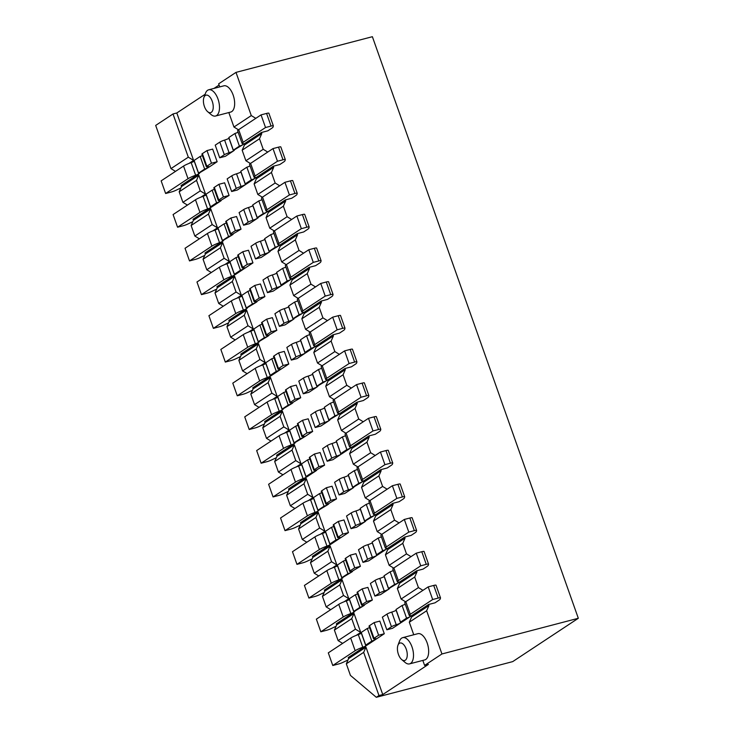 <?xml version="1.0" encoding="UTF-8"?>
<svg xmlns="http://www.w3.org/2000/svg" width="734" height="734" viewBox="0 0 734 734"><rect width="100%" height="100%" fill="white"/><g stroke="black" fill="none" stroke-linecap="round" stroke-linejoin="round"><path stroke-width="1.1" d="M397.369 588.503L399.663 583.291L416.995 571.85L414.701 577.052L397.369 588.503L401.094 599.036L418.435 587.585L422.949 590.347M401.094 599.036L405.618 601.797M426.637 610.771L409.306 622.212L411.6 617.01L428.94 605.559L426.637 610.771L441.941 653.966L424.601 665.408L428.39 664.417L382.753 694.566L365.963 647.149L363.66 652.361L346.329 663.802L348.622 658.6L365.963 647.149M409.306 622.212L413.747 634.763M397.956 645.269L399.553 641.039A13.551 6.762 75.3 0 1 402.691 637.663L417.848 633.69A13.551 6.762 75.3 0 1 427.509 644.002A13.551 6.762 75.3 0 1 425.757 659.453A13.551 6.762 75.3 0 1 424.711 659.921L409.554 663.885A13.551 6.762 75.3 0 1 405.159 662.481L401.691 659.572A9.037 4.505 -104.7 0 0 405.315 660.196A9.037 4.505 -104.7 0 0 405.498 647.379A9.037 4.505 -104.7 0 0 397.956 645.269A9.037 4.505 -104.7 0 0 401.691 659.572M422.83 660.416L424.601 665.408M441.941 653.966L578.319 618.276L512.699 661.618L376.313 697.3L378.964 695.557L382.753 694.566M578.319 618.276L372.377 36.7L235.99 72.382L251.285 115.587L233.953 127.028L238.477 129.79M375.78 515.864L393.121 504.414L390.827 509.625L373.487 521.067L375.78 515.864M373.487 521.067L377.221 531.609L394.553 520.158L390.827 509.625M394.553 520.158L399.076 522.92M381.744 534.37L377.221 531.609M387.726 549.582L405.058 538.132L402.764 543.334L385.423 554.785L387.726 549.582M385.423 554.785L389.158 565.318L406.489 553.876L402.764 543.334M406.489 553.876L411.012 556.629M393.681 568.079L389.158 565.318M418.435 587.585L414.701 577.052M318.767 575.961L314.244 573.199L331.575 561.749L336.86 564.969L330.144 546.004L327.85 551.216L310.51 562.657L312.803 557.455L330.144 546.004M331.575 561.749L327.85 551.216M330.704 609.67L326.18 606.908L343.521 595.467L348.797 598.687L342.081 579.722L339.787 584.925L322.446 596.375L324.749 591.173L342.081 579.722M343.521 595.467L339.787 584.925M356.155 635.424L360.733 632.405L354.017 613.441L351.724 618.643L334.392 630.093L336.686 624.882L354.017 613.441M360.733 632.405L355.458 629.176L351.724 618.643M378.964 695.557L363.66 652.361M402.691 637.663A13.551 6.762 75.3 0 1 412.352 647.966A13.551 6.762 75.3 0 1 410.6 663.417A13.551 6.762 75.3 0 1 409.554 663.885M342.64 643.388L338.117 640.626L355.458 629.176M348.797 598.687L344.218 601.706M336.86 564.969L332.282 567.997M346.329 663.802L350.43 675.399L376.313 697.3M310.51 562.657L314.244 573.199M322.446 596.375L326.18 606.908M334.392 630.093L338.117 640.626M219.741 86.906L218.649 83.832L235.99 72.382M173.013 113.972L155.681 125.422L170.976 168.618L188.308 157.177L173.013 113.972L176.802 112.981L205.125 94.282M214.034 88.392L219.09 85.061M203.942 97.411L205.538 93.172A13.551 6.762 75.3 0 1 208.685 89.796L223.833 85.832A13.551 6.762 75.3 0 1 233.504 96.136A13.551 6.762 75.3 0 1 231.742 111.586A13.551 6.762 75.3 0 1 230.696 112.063L215.548 116.027A13.551 6.762 75.3 0 1 211.153 114.614L207.685 111.706A9.037 4.505 -104.7 0 0 211.309 112.33A9.037 4.505 -104.7 0 0 211.484 99.512A9.037 4.505 -104.7 0 0 203.942 97.411A9.037 4.505 -104.7 0 0 207.685 111.706M228.825 112.55L233.953 127.028M251.285 115.587L255.808 118.339M244.459 145.002L261.79 133.551L259.497 138.763L242.156 150.213L244.459 145.002M242.156 150.213L245.89 160.746L263.222 149.296L259.497 138.763M263.222 149.296L267.745 152.057M250.413 163.508L245.89 160.746M256.395 178.72L273.727 167.269L271.433 172.472L254.102 183.922L256.395 178.72M254.102 183.922L257.827 194.464L275.167 183.014L271.433 172.472M275.167 183.014L279.682 185.766M262.35 197.217L257.827 194.464M268.332 212.438L285.673 200.988L283.37 206.19L266.038 217.64L268.332 212.438M266.038 217.64L269.763 228.173L287.104 216.723L283.37 206.19M287.104 216.723L291.627 219.484M274.287 230.935L269.763 228.173M280.269 246.147L297.609 234.697L295.316 239.908L277.975 251.349L280.269 246.147M277.975 251.349L281.709 261.891L299.041 250.441L295.316 239.908M299.041 250.441L303.564 253.202M286.232 264.653L281.709 261.891M292.215 279.865L309.546 268.415L307.252 273.617L289.912 285.067L292.215 279.865M289.912 285.067L293.646 295.6L310.977 284.159L307.252 273.617M310.977 284.159L315.501 286.911M298.169 298.362L293.646 295.6M304.151 313.574L321.483 302.133L319.189 307.335L301.858 318.785L304.151 313.574M301.858 318.785L305.583 329.318L322.923 317.868L319.189 307.335M322.923 317.868L327.437 320.63M310.106 332.08L305.583 329.318M316.088 347.292L333.429 335.842L331.126 341.053L313.794 352.494L316.088 347.292M313.794 352.494L317.519 363.036L334.86 351.586L331.126 341.053M334.86 351.586L339.383 354.348M322.043 365.798L317.519 363.036M328.025 381.01L345.365 369.56L343.072 374.762L325.731 386.212L328.025 381.01M325.731 386.212L329.465 396.745L346.797 385.295L343.072 374.762M346.797 385.295L351.32 388.057M333.988 399.507L329.465 396.745M339.97 414.719L357.302 403.269L355.008 408.48L337.668 419.931L339.97 414.719M337.668 419.931L341.402 430.463L358.733 419.013L355.008 408.48M358.733 419.013L363.257 421.775M345.925 433.225L341.402 430.463M351.907 448.437L369.239 436.987L366.945 442.189L349.613 453.64L351.907 448.437M349.613 453.64L353.338 464.182L370.679 452.731L366.945 442.189M370.679 452.731L375.193 455.484M357.862 466.934L353.338 464.182M363.844 482.146L381.185 470.705L378.882 475.907L361.55 487.358L363.844 482.146M361.55 487.358L365.275 497.891L382.616 486.44L378.882 475.907M382.616 486.44L387.139 489.202M369.798 500.652L365.275 497.891M208.685 89.796A13.551 6.762 75.3 0 1 218.347 100.099A13.551 6.762 75.3 0 1 216.594 115.55A13.551 6.762 75.3 0 1 215.548 116.027M189.014 163.416L193.593 160.397L176.802 112.981M193.593 160.397L188.308 157.177M187.436 205.098L182.913 202.336L200.254 190.886L205.529 194.106L198.813 175.142L196.519 180.353L179.179 191.803L181.482 186.592L198.813 175.142M200.254 190.886L196.519 180.353M199.373 238.807L194.849 236.054L212.19 224.604L217.466 227.824L210.75 208.86L208.456 214.062L191.124 225.512L193.418 220.31L210.75 208.86M212.19 224.604L208.456 214.062M211.309 272.525L206.795 269.763L224.127 258.313L229.412 261.543L222.696 242.578L220.393 247.78L203.061 259.23L205.355 254.028L222.696 242.578M224.127 258.313L220.393 247.78M223.255 306.243L218.732 303.481L236.064 292.031L241.348 295.252L234.632 276.287L232.339 281.498L214.998 292.949L217.292 287.737L234.632 276.287M236.064 292.031L232.339 281.498M235.192 339.952L230.669 337.19L248.009 325.749L253.285 328.97L246.569 310.005L244.275 315.207L226.934 326.658L229.237 321.455L246.569 310.005M248.009 325.749L244.275 315.207M247.129 373.67L242.605 370.909L259.946 359.458L265.222 362.688L258.506 343.723L256.212 348.925L238.88 360.376L241.174 355.164L258.506 343.723M259.946 359.458L256.212 348.925M259.065 407.379L254.551 404.627L271.883 393.176L277.168 396.397L270.451 377.432L268.149 382.643L250.817 394.085L253.111 388.882L270.451 377.432M271.883 393.176L268.149 382.643M271.011 441.097L266.488 438.336L283.819 426.894L289.104 430.115L282.388 411.15L280.094 416.352L262.754 427.803L265.047 422.601L282.388 411.15M283.819 426.894L280.094 416.352M282.948 474.815L278.425 472.054L295.765 460.603L301.041 463.824L294.325 444.859L292.031 450.07L274.69 461.521L276.993 456.309L294.325 444.859M295.765 460.603L292.031 450.07M294.884 508.524L290.361 505.772L307.702 494.321L312.978 497.542L306.262 478.577L303.968 483.779L286.636 495.23L288.93 490.028L306.262 478.577M307.702 494.321L303.968 483.779M306.821 542.242L302.307 539.481L319.639 528.03L324.923 531.26L318.207 512.295L315.904 517.498L298.573 528.948L300.867 523.746L318.207 512.295M319.639 528.03L315.904 517.498M324.923 531.26L320.345 534.279M312.978 497.542L308.399 500.57M301.041 463.824L296.463 466.852M289.104 430.115L284.526 433.133M277.168 396.397L272.589 399.424M265.222 362.688L260.643 365.706M253.285 328.97L248.707 331.988M241.348 295.252L236.77 298.279M229.412 261.543L224.833 264.561M217.466 227.824L212.888 230.852M205.529 194.106L200.951 197.134M170.976 168.618L175.499 171.38M179.179 191.803L182.913 202.336M191.124 225.512L194.849 236.054M203.061 259.23L206.795 269.763M214.998 292.949L218.732 303.481M226.934 326.658L230.669 337.19M238.88 360.376L242.605 370.909M250.817 394.085L254.551 404.627M262.754 427.803L266.488 438.336M274.69 461.521L278.425 472.054M286.636 495.23L290.361 505.772M298.573 528.948L302.307 539.481M416.995 571.85L416.628 570.795L423.068 569.107L426.876 566.593A13.551 1.963 160.5 0 0 428.289 565.244L428.564 564.217A4.514 0.651 160.5 0 0 428.564 564.152A4.514 0.651 160.5 0 0 426.261 564.363L420.738 565.813L398.342 580.603A9.982 1.45 160.5 0 0 397.305 581.741A9.982 1.45 160.5 0 0 398.617 581.998A4.514 0.651 -19.5 0 1 399.213 582.108A4.514 0.651 -19.5 0 1 399.002 582.429L416.628 570.795M428.564 604.504L435.005 602.825L438.813 600.302A13.551 1.963 160.5 0 0 440.226 598.962L440.501 597.935A4.514 0.651 160.5 0 0 440.501 597.861A4.514 0.651 160.5 0 0 438.198 598.082L432.675 599.522L410.278 614.312A9.982 1.45 160.5 0 0 409.242 615.459A9.982 1.45 160.5 0 0 410.554 615.707A4.514 0.651 -19.5 0 1 411.15 615.826A4.514 0.651 -19.5 0 1 410.939 616.147L428.564 604.504L428.94 605.559M261.414 132.505L267.855 130.817L271.672 128.303A13.551 1.963 160.5 0 0 273.085 126.954L273.351 125.927A4.514 0.651 160.5 0 0 273.351 125.863A4.514 0.651 160.5 0 0 271.057 126.074L265.524 127.523L243.137 142.313A9.982 1.45 160.5 0 0 242.092 143.451A9.982 1.45 160.5 0 0 243.404 143.699A4.514 0.651 -19.5 0 1 244 143.818A4.514 0.651 -19.5 0 1 243.798 144.139L261.414 132.505L261.79 133.551M273.36 166.214L279.801 164.535L283.608 162.012A13.551 1.963 160.5 0 0 285.021 160.673L285.297 159.645A4.514 0.651 160.5 0 0 285.297 159.572A4.514 0.651 160.5 0 0 282.994 159.792L277.47 161.232L255.074 176.022A9.982 1.45 160.5 0 0 254.037 177.169A9.982 1.45 160.5 0 0 255.349 177.417A4.514 0.651 -19.5 0 1 255.937 177.527A4.514 0.651 -19.5 0 1 255.735 177.857L273.36 166.214L273.727 167.269M285.297 199.932L291.737 198.244L295.545 195.73A13.551 1.963 160.5 0 0 296.958 194.382L297.233 193.354A4.514 0.651 160.5 0 0 297.233 193.29A4.514 0.651 160.5 0 0 294.93 193.501L289.407 194.95L267.011 209.74A9.982 1.45 160.5 0 0 265.974 210.878A9.982 1.45 160.5 0 0 267.286 211.135A4.514 0.651 -19.5 0 1 267.882 211.245A4.514 0.651 -19.5 0 1 267.671 211.566L285.297 199.932L285.673 200.988M297.233 233.641L303.674 231.962L307.482 229.448A13.551 1.963 160.5 0 0 308.904 228.1L309.17 227.072A4.514 0.651 160.5 0 0 309.17 227.008A4.514 0.651 160.5 0 0 306.867 227.219L301.344 228.669L278.948 243.449A9.982 1.45 160.5 0 0 277.911 244.596A9.982 1.45 160.5 0 0 279.223 244.844A4.514 0.651 -19.5 0 1 279.819 244.963A4.514 0.651 -19.5 0 1 279.608 245.284L297.233 233.641L297.609 234.697M309.17 267.359L315.611 265.671L319.428 263.157A13.551 1.963 160.5 0 0 320.841 261.809L321.107 260.79A4.514 0.651 160.5 0 0 321.107 260.717A4.514 0.651 160.5 0 0 318.813 260.937L313.28 262.377L290.893 277.168A9.982 1.45 160.5 0 0 289.847 278.314A9.982 1.45 160.5 0 0 291.159 278.562A4.514 0.651 -19.5 0 1 291.756 278.672A4.514 0.651 -19.5 0 1 291.554 279.003L309.17 267.359L309.546 268.415M321.116 301.078L327.557 299.389L331.364 296.875A13.551 1.963 160.5 0 0 332.777 295.527L333.053 294.499A4.514 0.651 160.5 0 0 333.053 294.435A4.514 0.651 160.5 0 0 330.75 294.646L325.226 296.096L302.83 310.886A9.982 1.45 160.5 0 0 301.793 312.023A9.982 1.45 160.5 0 0 303.105 312.28A4.514 0.651 -19.5 0 1 303.692 312.39A4.514 0.651 -19.5 0 1 303.491 312.712L321.116 301.078L321.483 302.133M333.053 334.787L339.493 333.108L343.301 330.584A13.551 1.963 160.5 0 0 344.714 329.245L344.989 328.217A4.514 0.651 160.5 0 0 344.989 328.144A4.514 0.651 160.5 0 0 342.686 328.364L337.163 329.805L314.767 344.595A9.982 1.45 160.5 0 0 313.73 345.742A9.982 1.45 160.5 0 0 315.042 345.989A4.514 0.651 -19.5 0 1 315.638 346.109A4.514 0.651 -19.5 0 1 315.427 346.43L333.053 334.787L333.429 335.842M344.989 368.505L351.43 366.817L355.238 364.303A13.551 1.963 160.5 0 0 356.66 362.954L356.926 361.935A4.514 0.651 160.5 0 0 356.926 361.862A4.514 0.651 160.5 0 0 354.623 362.073L349.1 363.523L326.713 378.313A9.982 1.45 160.5 0 0 325.667 379.45A9.982 1.45 160.5 0 0 326.979 379.707A4.514 0.651 -19.5 0 1 327.575 379.817A4.514 0.651 -19.5 0 1 327.364 380.139L344.989 368.505L345.365 369.56M356.926 402.223L363.367 400.535L367.183 398.021A13.551 1.963 160.5 0 0 368.596 396.672L368.863 395.644A4.514 0.651 160.5 0 0 368.863 395.58A4.514 0.651 160.5 0 0 366.569 395.791L361.036 397.241L338.649 412.031A9.982 1.45 160.5 0 0 337.603 413.169A9.982 1.45 160.5 0 0 338.915 413.416A4.514 0.651 -19.5 0 1 339.512 413.536A4.514 0.651 -19.5 0 1 339.31 413.857L356.926 402.223L357.302 403.269M368.872 435.932L375.313 434.253L379.12 431.73A13.551 1.963 160.5 0 0 380.533 430.39L380.808 429.362A4.514 0.651 160.5 0 0 380.808 429.289A4.514 0.651 160.5 0 0 378.505 429.509L372.982 430.95L350.586 445.74A9.982 1.45 160.5 0 0 349.549 446.887A9.982 1.45 160.5 0 0 350.861 447.134A4.514 0.651 -19.5 0 1 351.448 447.245A4.514 0.651 -19.5 0 1 351.247 447.575L368.872 435.932L369.239 436.987M380.808 469.65L387.249 467.962L391.057 465.448A13.551 1.963 160.5 0 0 392.47 464.099L392.745 463.071A4.514 0.651 160.5 0 0 392.745 463.007A4.514 0.651 160.5 0 0 390.442 463.218L384.919 464.668L362.523 479.458A9.982 1.45 160.5 0 0 361.486 480.596A9.982 1.45 160.5 0 0 362.798 480.853A4.514 0.651 -19.5 0 1 363.394 480.963A4.514 0.651 -19.5 0 1 363.183 481.284L380.808 469.65L381.185 470.705M392.745 503.359L399.186 501.68L402.994 499.166A13.551 1.963 160.5 0 0 404.416 497.817L404.682 496.79A4.514 0.651 160.5 0 0 404.682 496.725A4.514 0.651 160.5 0 0 402.379 496.936L396.855 498.386L374.468 513.167A9.982 1.45 160.5 0 0 373.423 514.314A9.982 1.45 160.5 0 0 374.735 514.562A4.514 0.651 -19.5 0 1 375.331 514.681A4.514 0.651 -19.5 0 1 375.129 515.002L392.745 503.359L393.121 504.414M404.682 537.077L411.123 535.389L414.939 532.875A13.551 1.963 160.5 0 0 416.352 531.526L416.618 530.508A4.514 0.651 160.5 0 0 416.618 530.434A4.514 0.651 160.5 0 0 414.325 530.654L408.792 532.095L386.405 546.885A9.982 1.45 160.5 0 0 385.359 548.032A9.982 1.45 160.5 0 0 386.671 548.28A4.514 0.651 -19.5 0 1 387.268 548.39A4.514 0.651 -19.5 0 1 387.066 548.711L404.682 537.077L405.058 538.132M198.73 173.903L194.253 161.26A4.514 0.651 160.5 0 1 191.161 162.609A9.982 1.45 -19.5 0 0 183.546 166.067L161.15 180.858L165.627 193.492L188.023 178.711A9.982 1.45 -19.5 0 1 195.639 175.252A4.514 0.651 160.5 0 0 198.73 173.903L181.105 185.537L181.482 186.592M210.667 207.621L206.19 194.978A4.514 0.651 160.5 0 1 203.098 196.317A9.982 1.45 -19.5 0 0 195.483 199.776L173.086 214.567L177.564 227.21L199.96 212.42A9.982 1.45 -19.5 0 1 207.575 208.961A4.514 0.651 160.5 0 0 210.667 207.621L193.042 219.255L193.418 220.31M222.604 241.33L218.126 228.687A4.514 0.651 160.5 0 1 215.044 230.036A9.982 1.45 -19.5 0 0 207.419 233.495L185.032 248.285L189.51 260.928L211.897 246.138A9.982 1.45 -19.5 0 1 219.521 242.679A4.514 0.651 160.5 0 0 222.604 241.33L204.988 252.973L205.355 254.028M234.541 275.048L230.063 262.405A4.514 0.651 160.5 0 1 226.98 263.754A9.982 1.45 -19.5 0 0 219.365 267.204L196.969 281.994L201.446 294.637L223.842 279.847A9.982 1.45 -19.5 0 1 231.458 276.397A4.514 0.651 160.5 0 0 234.541 275.048L216.925 286.682L217.292 287.737M246.486 308.766L242.009 296.123A4.514 0.651 160.5 0 1 238.917 297.463A9.982 1.45 -19.5 0 0 231.302 300.922L208.906 315.712L213.383 328.355L235.779 313.565A9.982 1.45 -19.5 0 1 243.394 310.106A4.514 0.651 160.5 0 0 246.486 308.766L228.861 320.4L229.237 321.455M258.423 342.475L253.946 329.832A4.514 0.651 160.5 0 1 250.854 331.181A9.982 1.45 -19.5 0 0 243.238 334.64L220.842 349.43L225.32 362.073L247.716 347.283A9.982 1.45 -19.5 0 1 255.331 343.824A4.514 0.651 160.5 0 0 258.423 342.475L240.798 354.118L241.174 355.164M270.36 376.193L265.882 363.55A4.514 0.651 160.5 0 1 262.8 364.899A9.982 1.45 -19.5 0 0 255.175 368.349L232.788 383.139L237.266 395.782L259.652 380.992A9.982 1.45 -19.5 0 1 267.277 377.533A4.514 0.651 160.5 0 0 270.36 376.193L252.744 387.827L253.111 388.882M282.296 409.902L277.819 397.259A4.514 0.651 160.5 0 1 274.736 398.608A9.982 1.45 -19.5 0 0 267.121 402.067L244.725 416.857L249.202 429.5L271.598 414.71A9.982 1.45 -19.5 0 1 279.214 411.251A4.514 0.651 160.5 0 0 282.296 409.902L264.68 421.545L265.047 422.601M294.242 443.62L289.765 430.977A4.514 0.651 160.5 0 1 286.673 432.326A9.982 1.45 -19.5 0 0 279.058 435.785L256.661 450.566L261.139 463.209L283.535 448.428A9.982 1.45 -19.5 0 1 291.15 444.969A4.514 0.651 160.5 0 0 294.242 443.62L276.617 455.254L276.993 456.309M306.179 477.339L301.702 464.695A4.514 0.651 160.5 0 1 298.61 466.035A9.982 1.45 -19.5 0 0 290.994 469.494L268.607 484.284L273.076 496.927L295.472 482.137A9.982 1.45 -19.5 0 1 303.087 478.678A4.514 0.651 160.5 0 0 306.179 477.339L288.554 488.972L288.93 490.028M318.116 511.048L313.638 498.404A4.514 0.651 160.5 0 1 310.555 499.753A9.982 1.45 -19.5 0 0 302.931 503.212L280.544 518.002L285.021 530.645L307.408 515.855A9.982 1.45 -19.5 0 1 315.033 512.396A4.514 0.651 160.5 0 0 318.116 511.048L300.5 522.691L300.867 523.746M330.052 544.766L325.575 532.122A4.514 0.651 160.5 0 1 322.492 533.471A9.982 1.45 -19.5 0 0 314.877 536.921L292.481 551.711L296.958 564.354L319.354 549.564A9.982 1.45 -19.5 0 1 326.969 546.114A4.514 0.651 160.5 0 0 330.052 544.766L312.436 556.4L312.803 557.455M341.998 578.484L337.521 565.841A4.514 0.651 160.5 0 1 334.429 567.18A9.982 1.45 -19.5 0 0 326.813 570.639L304.417 585.429L308.895 598.072L331.291 583.282A9.982 1.45 -19.5 0 1 338.906 579.823A4.514 0.651 160.5 0 0 341.998 578.484L324.373 590.118L324.749 591.173M353.935 612.193L349.457 599.55A4.514 0.651 160.5 0 1 346.365 600.898A9.982 1.45 -19.5 0 0 338.75 604.357L316.363 619.147L320.831 631.79L343.228 617A9.982 1.45 -19.5 0 1 350.843 613.541A4.514 0.651 160.5 0 0 353.935 612.193L336.31 623.836L336.686 624.882M365.871 645.911L361.394 633.268A4.514 0.651 160.5 0 1 358.311 634.607A9.982 1.45 -19.5 0 0 350.687 638.066L328.3 652.856L332.777 665.499L355.164 650.709A9.982 1.45 -19.5 0 1 362.789 647.25A4.514 0.651 160.5 0 0 365.871 645.911L348.255 657.545L348.622 658.6M233.953 150.094L243.165 144.552L242.871 143.717M257.836 217.521L267.048 211.979L266.754 211.144M245.89 183.803L246.046 184.252L255.111 178.27L254.817 177.435M269.773 251.239L278.984 245.697L278.691 244.862M233.485 150.947L229.008 138.304A4.514 0.651 -19.5 0 1 224.604 140.093A4.514 0.651 160.5 0 0 219.842 142.093L215.218 145.148L219.695 157.792L225.375 156.305L233.485 150.947A4.514 0.651 -19.5 0 1 229.081 152.736A4.514 0.651 160.5 0 0 224.32 154.736L219.695 157.792M293.646 318.666L302.867 313.124L302.573 312.289M293.178 319.519L288.701 306.876A4.514 0.651 -19.5 0 1 284.297 308.665A4.514 0.651 160.5 0 0 279.535 310.666L274.911 313.721L279.388 326.364L285.067 324.878L293.178 319.519A4.514 0.651 -19.5 0 1 288.774 321.308A4.514 0.651 160.5 0 0 284.012 323.309L279.388 326.364M305.592 352.375L305.748 352.825L314.803 346.843L314.51 346.008M281.709 284.948L281.865 285.398L290.921 279.415L290.627 278.581M281.241 285.81L276.764 273.167A4.514 0.651 -19.5 0 1 272.36 274.947A4.514 0.651 160.5 0 0 267.598 276.957L262.974 280.012L267.451 292.646L273.131 291.159L281.241 285.81A4.514 0.651 -19.5 0 1 276.837 287.59A4.514 0.651 160.5 0 0 272.075 289.6L267.451 292.646M257.359 218.374L252.881 205.731A4.514 0.651 -19.5 0 1 248.487 207.52A4.514 0.651 160.5 0 0 243.716 209.52L239.091 212.576L243.569 225.219L249.257 223.732L257.359 218.374A4.514 0.651 -19.5 0 1 252.955 220.163A4.514 0.651 160.5 0 0 248.193 222.163L243.569 225.219M245.422 184.665L240.945 172.022A4.514 0.651 -19.5 0 1 236.541 173.802A4.514 0.651 160.5 0 0 231.779 175.811L227.155 178.867L231.632 191.51L237.311 190.023L245.422 184.665A4.514 0.651 -19.5 0 1 241.018 186.445A4.514 0.651 160.5 0 0 236.256 188.454L231.632 191.51M269.305 252.092L264.827 239.449A4.514 0.651 -19.5 0 1 260.423 241.238A4.514 0.651 160.5 0 0 255.652 243.238L251.028 246.294L255.505 258.937L261.194 257.451L269.305 252.092A4.514 0.651 -19.5 0 1 264.901 253.881A4.514 0.651 160.5 0 0 260.13 255.882L255.505 258.937M305.115 353.238L300.637 340.594A4.514 0.651 -19.5 0 1 296.242 342.374A4.514 0.651 160.5 0 0 291.471 344.384L286.847 347.439L291.325 360.082L297.013 358.596L305.115 353.238A4.514 0.651 -19.5 0 1 300.711 355.017A4.514 0.651 160.5 0 0 295.949 357.027L291.325 360.082M223.072 240.477L232.293 234.935L232.008 234.155M246.954 307.904L256.166 302.362L255.891 301.582M280.516 368.936L280.672 369.386L288.783 364.027L284.306 351.384L278.626 352.87L274.002 355.926A4.514 0.651 -19.5 0 0 273.525 356.44L278.002 369.083A4.514 0.651 -19.5 0 1 278.48 368.569L283.104 365.514L278.626 352.87M270.828 375.331L270.984 375.78L280.049 369.798L279.764 369.009M268.58 335.227L276.846 330.309L272.369 317.666L266.681 319.152L262.056 322.208A4.514 0.651 -19.5 0 0 261.588 322.721L266.066 335.365A4.514 0.651 -19.5 0 1 266.534 334.851L271.158 331.796L266.681 319.152M258.891 341.622L268.103 336.08L267.827 335.3M244.697 267.791L244.853 268.24L252.964 262.882L248.487 250.239L242.807 251.725L238.183 254.781A4.514 0.651 -19.5 0 0 237.715 255.294L242.192 267.938A4.514 0.651 -19.5 0 1 242.66 267.424L247.285 264.368L242.807 251.725M235.018 274.186L235.174 274.635L244.229 268.653L243.954 267.864M256.634 301.509L264.901 296.6L260.423 283.957L254.744 285.443L250.12 288.49A4.514 0.651 -19.5 0 0 249.652 289.012L254.129 301.656A4.514 0.651 -19.5 0 1 254.597 301.133L259.221 298.087L254.744 285.443M232.761 234.082L241.027 229.164L236.55 216.521L230.871 218.007L226.246 221.062A4.514 0.651 -19.5 0 0 225.769 221.585L230.247 234.229A4.514 0.651 -19.5 0 1 230.724 233.706L235.339 230.65L230.871 218.007M208.878 166.646L209.034 167.095L217.145 161.737L212.667 149.094L206.988 150.58L202.364 153.635A4.514 0.651 -19.5 0 0 201.896 154.149L206.373 166.792A4.514 0.651 -19.5 0 1 206.841 166.279L211.465 163.223L206.988 150.58M199.198 173.05L208.41 167.508L208.135 166.719M220.824 200.364L229.091 195.455L224.613 182.812L218.925 184.298L214.3 187.353A4.514 0.651 -19.5 0 0 213.833 187.867L218.31 200.51A4.514 0.651 -19.5 0 1 218.778 199.997L223.402 196.941L218.925 184.298M211.135 206.759L211.291 207.208L220.347 201.226L220.072 200.437M353.348 487.238L362.559 481.697L362.266 480.862M388.69 589.237L384.212 576.594A4.514 0.651 -19.5 0 1 379.808 578.383A4.514 0.651 160.5 0 0 375.046 580.383L370.422 583.438L374.9 596.081L380.579 594.595L388.69 589.237A4.514 0.651 -19.5 0 1 384.286 591.026A4.514 0.651 160.5 0 0 379.524 593.026L374.9 596.081M389.158 588.384L398.378 582.842L398.085 582.007M400.626 622.955L396.149 610.312A4.514 0.651 -19.5 0 1 391.754 612.092A4.514 0.651 160.5 0 0 386.983 614.101L382.359 617.156L386.836 629.8L392.525 628.313L400.626 622.955A4.514 0.651 -19.5 0 1 396.232 624.735A4.514 0.651 160.5 0 0 391.461 626.744L386.836 629.8M401.103 622.093L401.259 622.542L410.315 616.56L410.022 615.725M328.997 420.665L324.52 408.021A4.514 0.651 -19.5 0 1 320.116 409.811A4.514 0.651 160.5 0 0 315.354 411.811L310.73 414.866L315.207 427.509L320.886 426.023L328.997 420.665A4.514 0.651 -19.5 0 1 324.593 422.454A4.514 0.651 160.5 0 0 319.831 424.454L315.207 427.509M329.465 419.811L338.677 414.27L338.383 413.435M317.06 386.956L312.583 374.312A4.514 0.651 -19.5 0 1 308.179 376.092A4.514 0.651 160.5 0 0 303.408 378.102L298.784 381.148L303.261 393.791L308.95 392.305L317.06 386.956A4.514 0.651 -19.5 0 1 312.656 388.736A4.514 0.651 160.5 0 0 307.885 390.745L303.261 393.791M317.528 386.093L326.74 380.551L326.447 379.717M340.934 454.383L336.456 441.74A4.514 0.651 -19.5 0 1 332.052 443.519A4.514 0.651 160.5 0 0 327.291 445.529L322.666 448.584L327.144 461.227L332.823 459.741L340.934 454.383A4.514 0.651 -19.5 0 1 336.53 456.163A4.514 0.651 160.5 0 0 331.768 458.172L327.144 461.227M341.402 453.52L341.558 453.97L350.623 447.988L350.329 447.153M364.816 521.81L360.339 509.167A4.514 0.651 -19.5 0 1 355.935 510.956A4.514 0.651 160.5 0 0 351.164 512.956L346.54 516.011L351.017 528.654L356.706 527.168L364.816 521.81A4.514 0.651 -19.5 0 1 360.412 523.599A4.514 0.651 160.5 0 0 355.641 525.599L351.017 528.654M365.284 520.956L374.496 515.415L374.202 514.58M352.87 488.092L348.393 475.449A4.514 0.651 -19.5 0 1 343.998 477.238A4.514 0.651 160.5 0 0 339.227 479.238L334.603 482.293L339.08 494.936L344.769 493.45L352.87 488.092A4.514 0.651 -19.5 0 1 348.466 489.881A4.514 0.651 160.5 0 0 343.705 491.881L339.08 494.936M376.753 555.528L372.276 542.885A4.514 0.651 -19.5 0 1 367.872 544.665A4.514 0.651 160.5 0 0 363.11 546.674L358.486 549.72L362.963 562.363L368.642 560.877L376.753 555.528A4.514 0.651 -19.5 0 1 372.349 557.308A4.514 0.651 160.5 0 0 367.587 559.317L362.963 562.363M377.221 554.665L377.377 555.115L386.433 549.133L386.139 548.298M304.39 436.363L304.546 436.813L312.656 431.454L308.179 418.811L302.5 420.298L297.876 423.353A4.514 0.651 -19.5 0 0 297.408 423.867L301.885 436.51A4.514 0.651 -19.5 0 1 302.353 435.996L306.977 432.941L302.5 420.298M294.71 442.767L303.922 437.225L303.647 436.436M292.453 402.654L300.72 397.736L296.242 385.093L290.563 386.589L285.939 389.635A4.514 0.651 -19.5 0 0 285.471 390.158L289.948 402.801A4.514 0.651 -19.5 0 1 290.416 402.278L295.04 399.232L290.563 386.589M282.773 409.049L291.985 403.507L291.71 402.727M316.336 470.081L324.602 465.173L320.125 452.529L314.436 454.016L309.812 457.071A4.514 0.651 -19.5 0 0 309.344 457.585L313.822 470.228A4.514 0.651 -19.5 0 1 314.29 469.714L318.914 466.659L314.436 454.016M306.647 476.476L306.803 476.926L315.859 470.944L315.583 470.155M352.146 571.226L360.412 566.318L355.935 553.675L350.256 555.161L345.631 558.207A4.514 0.651 -19.5 0 0 345.163 558.73L349.641 571.373A4.514 0.651 -19.5 0 1 350.109 570.85L354.733 567.804L350.256 555.161M342.466 577.621L351.678 572.08L351.402 571.3M328.272 503.799L336.539 498.881L332.062 486.238L326.382 487.725L321.758 490.78A4.514 0.651 -19.5 0 0 321.281 491.303L325.758 503.946A4.514 0.651 -19.5 0 1 326.235 503.423L330.86 500.368L326.382 487.725M318.584 510.194L327.804 504.653L327.52 503.873M340.209 537.508L340.365 537.958L348.476 532.6L343.998 519.956L338.319 521.443L333.695 524.498A4.514 0.651 -19.5 0 0 333.227 525.012L337.704 537.655A4.514 0.651 -19.5 0 1 338.172 537.141L342.796 534.086L338.319 521.443M330.529 543.903L330.685 544.353L339.741 538.371L339.466 537.582M354.403 611.339L363.614 605.798L363.339 605.009M366.339 645.048L366.495 645.498L375.56 639.516L375.276 638.727M376.028 638.653L376.184 639.103L384.295 633.745L379.817 621.102L374.138 622.588L369.514 625.643A4.514 0.651 -19.5 0 0 369.037 626.157L373.514 638.8A4.514 0.651 -19.5 0 1 373.991 638.286L378.616 635.231L374.138 622.588M364.092 604.944L372.358 600.027L367.881 587.384L362.192 588.87L357.568 591.925A4.514 0.651 -19.5 0 0 357.1 592.439L361.578 605.082A4.514 0.651 -19.5 0 1 362.046 604.568L366.67 601.513L362.192 588.87M228.632 322.822A13.551 1.963 -19.5 0 1 228.008 323.116L223.494 325.254A4.514 0.651 -19.5 0 1 218.906 326.905L213.383 328.355M216.695 289.104A13.551 1.963 -19.5 0 1 216.071 289.407L211.557 291.536A4.514 0.651 -19.5 0 1 206.97 293.196L201.446 294.637M204.758 255.386A13.551 1.963 -19.5 0 1 204.135 255.689L199.62 257.827A4.514 0.651 -19.5 0 1 195.033 259.478L189.51 260.928M192.813 221.677A13.551 1.963 -19.5 0 1 192.189 221.971L187.684 224.109A4.514 0.651 -19.5 0 1 183.096 225.769L177.564 227.21M180.876 187.959A13.551 1.963 -19.5 0 1 180.252 188.262L175.738 190.39A4.514 0.651 -19.5 0 1 171.15 192.051L165.627 193.492M348.026 659.967A13.551 1.963 -19.5 0 1 347.402 660.261L342.888 662.398A4.514 0.651 -19.5 0 1 338.301 664.059L332.777 665.499M336.08 626.249A13.551 1.963 -19.5 0 1 335.456 626.552L330.951 628.689A4.514 0.651 -19.5 0 1 326.364 630.341L320.831 631.79M324.144 592.54A13.551 1.963 -19.5 0 1 323.52 592.833L319.006 594.971A4.514 0.651 -19.5 0 1 314.418 596.623L308.895 598.072M312.207 558.822A13.551 1.963 -19.5 0 1 311.583 559.125L307.069 561.253A4.514 0.651 -19.5 0 1 302.481 562.914L296.958 564.354M300.27 525.104A13.551 1.963 -19.5 0 1 299.646 525.406L295.132 527.544A4.514 0.651 -19.5 0 1 290.545 529.196L285.021 530.645M288.324 491.395A13.551 1.963 -19.5 0 1 287.7 491.688L283.196 493.826A4.514 0.651 -19.5 0 1 278.608 495.487L273.076 496.927M276.388 457.677A13.551 1.963 -19.5 0 1 275.764 457.979L271.25 460.108A4.514 0.651 -19.5 0 1 266.662 461.769L261.139 463.209M264.451 423.958A13.551 1.963 -19.5 0 1 263.827 424.261L259.313 426.399A4.514 0.651 -19.5 0 1 254.726 428.05L249.202 429.5M252.514 390.249A13.551 1.963 -19.5 0 1 251.89 390.552L247.376 392.681A4.514 0.651 -19.5 0 1 242.789 394.341L237.266 395.782M240.568 356.531A13.551 1.963 -19.5 0 1 239.945 356.834L235.44 358.972A4.514 0.651 -19.5 0 1 230.852 360.623L225.32 362.073M436.024 585.292A4.514 0.651 160.5 0 0 436.024 585.218A4.514 0.651 160.5 0 0 433.721 585.438L428.197 586.879L405.801 601.669A9.982 1.45 160.5 0 0 404.764 602.816L409.242 615.459M268.873 113.284A4.514 0.651 160.5 0 0 268.873 113.219A4.514 0.651 160.5 0 0 266.58 113.431L261.047 114.88L238.66 129.67A9.982 1.45 160.5 0 0 237.614 130.808L242.092 143.451M280.819 147.002A4.514 0.651 160.5 0 0 280.819 146.928A4.514 0.651 160.5 0 0 278.516 147.149L272.993 148.589L250.597 163.379A9.982 1.45 160.5 0 0 249.56 164.526L254.037 177.169M292.756 180.711A4.514 0.651 160.5 0 0 292.756 180.647A4.514 0.651 160.5 0 0 290.453 180.858L284.93 182.307L262.533 197.097A9.982 1.45 160.5 0 0 261.497 198.235L265.974 210.878M304.693 214.429A4.514 0.651 160.5 0 0 304.693 214.365A4.514 0.651 160.5 0 0 302.39 214.576L296.866 216.025L274.479 230.806A9.982 1.45 160.5 0 0 273.433 231.953L277.911 244.596M316.629 248.147A4.514 0.651 160.5 0 0 316.629 248.074A4.514 0.651 160.5 0 0 314.336 248.294L308.803 249.734L286.416 264.524A9.982 1.45 160.5 0 0 285.37 265.671L289.847 278.314M328.575 281.856A4.514 0.651 160.5 0 0 328.575 281.792A4.514 0.651 160.5 0 0 326.272 282.003L320.749 283.452L298.353 298.243A9.982 1.45 160.5 0 0 297.316 299.38L301.793 312.023M340.512 315.574A4.514 0.651 160.5 0 0 340.512 315.501A4.514 0.651 160.5 0 0 338.209 315.721L332.685 317.161L310.289 331.952A9.982 1.45 160.5 0 0 309.253 333.098L313.73 345.742M352.448 349.292A4.514 0.651 160.5 0 0 352.448 349.219A4.514 0.651 160.5 0 0 350.146 349.439L344.622 350.88L322.235 365.67A9.982 1.45 160.5 0 0 321.189 366.807L325.667 379.45M364.385 383.001A4.514 0.651 160.5 0 0 364.385 382.937A4.514 0.651 160.5 0 0 362.091 383.148L356.568 384.598L334.172 399.388A9.982 1.45 160.5 0 0 333.126 400.525L337.603 413.169M376.331 416.719A4.514 0.651 160.5 0 0 376.331 416.646A4.514 0.651 160.5 0 0 374.028 416.866L368.505 418.307L346.109 433.097A9.982 1.45 160.5 0 0 345.072 434.244L349.549 446.887M388.268 450.428A4.514 0.651 160.5 0 0 388.268 450.364A4.514 0.651 160.5 0 0 385.965 450.575L380.441 452.025L358.045 466.815A9.982 1.45 160.5 0 0 357.008 467.953L361.486 480.596M400.204 484.146A4.514 0.651 160.5 0 0 400.204 484.082A4.514 0.651 160.5 0 0 397.901 484.293L392.378 485.743L369.991 500.524A9.982 1.45 160.5 0 0 368.945 501.671L373.423 514.314M412.141 517.865A4.514 0.651 160.5 0 0 412.141 517.791A4.514 0.651 160.5 0 0 409.847 518.011L404.324 519.452L381.928 534.242A9.982 1.45 160.5 0 0 380.882 535.389L385.359 548.032M424.087 551.573A4.514 0.651 160.5 0 0 424.087 551.509A4.514 0.651 160.5 0 0 421.784 551.72L416.261 553.17L393.864 567.96A9.982 1.45 160.5 0 0 392.828 569.098L397.305 581.741M199.354 173.49A4.514 0.651 160.5 0 0 199.556 173.169A4.514 0.651 160.5 0 0 198.575 173.096L194.097 160.452L200.171 156.443A4.514 0.651 160.5 0 0 202.41 155.599M198.575 173.096L204.648 169.086A4.514 0.651 160.5 0 0 208.41 167.508M204.648 169.086L200.171 156.443M209.034 167.095A4.514 0.651 160.5 0 0 209.245 166.774A4.514 0.651 160.5 0 0 207.805 166.783A4.514 0.651 -19.5 0 1 206.373 166.792M211.465 163.223L217.145 161.737M211.291 207.208A4.514 0.651 160.5 0 0 211.502 206.878A4.514 0.651 160.5 0 0 210.511 206.814L206.034 194.171L212.108 190.161A4.514 0.651 160.5 0 0 214.346 189.317M210.511 206.814L216.585 202.804A4.514 0.651 160.5 0 0 220.347 201.226M216.585 202.804L212.108 190.161M220.98 200.804A4.514 0.651 160.5 0 0 221.182 200.483A4.514 0.651 160.5 0 0 219.75 200.501A4.514 0.651 -19.5 0 1 218.31 200.51M223.402 196.941L229.091 195.455M223.228 240.917A4.514 0.651 160.5 0 0 223.439 240.596A4.514 0.651 160.5 0 0 222.448 240.532L217.97 227.889L224.044 223.87A4.514 0.651 160.5 0 0 226.283 223.026M222.448 240.532L228.522 236.513A4.514 0.651 160.5 0 0 232.293 234.935M228.522 236.513L224.044 223.87M232.917 234.522A4.514 0.651 160.5 0 0 233.118 234.201A4.514 0.651 160.5 0 0 231.687 234.21A4.514 0.651 -19.5 0 1 230.247 234.229M235.339 230.65L241.027 229.164M235.174 274.635A4.514 0.651 160.5 0 0 235.375 274.314A4.514 0.651 160.5 0 0 234.394 274.241L229.916 261.598L235.99 257.588A4.514 0.651 160.5 0 0 238.22 256.744M234.394 274.241L240.458 270.231A4.514 0.651 160.5 0 0 244.229 268.653M240.458 270.231L235.99 257.588M244.853 268.24A4.514 0.651 160.5 0 0 245.064 267.919A4.514 0.651 160.5 0 0 243.624 267.928A4.514 0.651 -19.5 0 1 242.192 267.938M247.285 264.368L252.964 262.882M247.11 308.344A4.514 0.651 160.5 0 0 247.312 308.023A4.514 0.651 160.5 0 0 246.33 307.959L241.853 295.316L247.927 291.306A4.514 0.651 160.5 0 0 250.166 290.462M246.33 307.959L252.404 303.949A4.514 0.651 160.5 0 0 256.166 302.362M252.404 303.949L247.927 291.306M256.79 301.949A4.514 0.651 160.5 0 0 257.001 301.628A4.514 0.651 160.5 0 0 255.56 301.637A4.514 0.651 -19.5 0 1 254.129 301.656M259.221 298.087L264.901 296.6M259.047 342.062A4.514 0.651 160.5 0 0 259.258 341.741A4.514 0.651 160.5 0 0 258.267 341.668L253.79 329.025L259.864 325.015A4.514 0.651 160.5 0 0 262.102 324.171M258.267 341.668L264.341 337.658A4.514 0.651 160.5 0 0 268.103 336.08M264.341 337.658L259.864 325.015M268.736 335.667A4.514 0.651 160.5 0 0 268.938 335.346A4.514 0.651 160.5 0 0 267.506 335.355A4.514 0.651 -19.5 0 1 266.066 335.365M271.158 331.796L276.846 330.309M270.984 375.78A4.514 0.651 160.5 0 0 271.195 375.45A4.514 0.651 160.5 0 0 270.204 375.386L265.726 362.743L271.8 358.733A4.514 0.651 160.5 0 0 274.039 357.889M270.204 375.386L276.278 371.376A4.514 0.651 160.5 0 0 280.049 369.798M276.278 371.376L271.8 358.733M280.672 369.386A4.514 0.651 160.5 0 0 280.874 369.055A4.514 0.651 160.5 0 0 279.443 369.074A4.514 0.651 -19.5 0 1 278.002 369.083M283.104 365.514L288.783 364.027M282.929 409.489A4.514 0.651 160.5 0 0 283.131 409.168A4.514 0.651 160.5 0 0 282.15 409.104L277.672 396.461L283.746 392.451A4.514 0.651 160.5 0 0 285.976 391.607M282.15 409.104L288.223 405.095A4.514 0.651 160.5 0 0 291.985 403.507M288.223 405.095L283.746 392.451M292.609 403.094A4.514 0.651 160.5 0 0 292.82 402.773A4.514 0.651 160.5 0 0 291.38 402.782A4.514 0.651 -19.5 0 1 289.948 402.801M295.04 399.232L300.72 397.736M294.866 443.208A4.514 0.651 160.5 0 0 295.068 442.886A4.514 0.651 160.5 0 0 294.086 442.813L289.609 430.17L295.683 426.16A4.514 0.651 160.5 0 0 297.921 425.316M294.086 442.813L300.16 438.804A4.514 0.651 160.5 0 0 303.922 437.225M300.16 438.804L295.683 426.16M304.546 436.813A4.514 0.651 160.5 0 0 304.757 436.491A4.514 0.651 160.5 0 0 303.316 436.501A4.514 0.651 -19.5 0 1 301.885 436.51M306.977 432.941L312.656 431.454M306.803 476.926A4.514 0.651 160.5 0 0 307.014 476.595A4.514 0.651 160.5 0 0 306.023 476.531L301.546 463.888L307.619 459.879A4.514 0.651 160.5 0 0 309.858 459.034M306.023 476.531L312.097 472.522A4.514 0.651 160.5 0 0 315.859 470.944M312.097 472.522L307.619 459.879M316.492 470.522A4.514 0.651 160.5 0 0 316.693 470.2A4.514 0.651 160.5 0 0 315.262 470.219A4.514 0.651 -19.5 0 1 313.822 470.228M318.914 466.659L324.602 465.173M318.739 510.635A4.514 0.651 160.5 0 0 318.951 510.314A4.514 0.651 160.5 0 0 317.96 510.249L313.482 497.606L319.556 493.587A4.514 0.651 160.5 0 0 321.795 492.743M317.96 510.249L324.033 506.231A4.514 0.651 160.5 0 0 327.804 504.653M324.033 506.231L319.556 493.587M328.428 504.24A4.514 0.651 160.5 0 0 328.63 503.919A4.514 0.651 160.5 0 0 327.199 503.928A4.514 0.651 -19.5 0 1 325.758 503.946M330.86 500.368L336.539 498.881M330.685 544.353A4.514 0.651 160.5 0 0 330.887 544.032A4.514 0.651 160.5 0 0 329.905 543.958L325.428 531.315L331.502 527.306A4.514 0.651 160.5 0 0 333.731 526.462M329.905 543.958L335.979 539.949A4.514 0.651 160.5 0 0 339.741 538.371M335.979 539.949L331.502 527.306M340.365 537.958A4.514 0.651 160.5 0 0 340.576 537.637A4.514 0.651 160.5 0 0 339.136 537.646A4.514 0.651 -19.5 0 1 337.704 537.655M342.796 534.086L348.476 532.6M342.622 578.062A4.514 0.651 160.5 0 0 342.824 577.741A4.514 0.651 160.5 0 0 341.842 577.676L337.365 565.033L343.439 561.024A4.514 0.651 160.5 0 0 345.677 560.18M341.842 577.676L347.916 573.667A4.514 0.651 160.5 0 0 351.678 572.08M347.916 573.667L343.439 561.024M352.302 571.667A4.514 0.651 160.5 0 0 352.513 571.346A4.514 0.651 160.5 0 0 351.072 571.355A4.514 0.651 -19.5 0 1 349.641 571.373M354.733 567.804L360.412 566.318M354.559 611.78A4.514 0.651 160.5 0 0 354.77 611.459A4.514 0.651 160.5 0 0 353.779 611.385L349.301 598.742L355.375 594.733A4.514 0.651 160.5 0 0 357.614 593.889M353.779 611.385L359.853 607.376A4.514 0.651 160.5 0 0 363.614 605.798M359.853 607.376L355.375 594.733M364.248 605.385A4.514 0.651 160.5 0 0 364.449 605.064A4.514 0.651 160.5 0 0 363.018 605.073A4.514 0.651 -19.5 0 1 361.578 605.082M366.67 601.513L372.358 600.027M366.495 645.498A4.514 0.651 160.5 0 0 366.706 645.168A4.514 0.651 160.5 0 0 365.716 645.103L361.238 632.46L367.312 628.451A4.514 0.651 160.5 0 0 369.551 627.607M365.716 645.103L371.789 641.094A4.514 0.651 160.5 0 0 375.56 639.516M371.789 641.094L367.312 628.451M376.184 639.103A4.514 0.651 160.5 0 0 376.386 638.773A4.514 0.651 160.5 0 0 374.955 638.791A4.514 0.651 -19.5 0 1 373.514 638.8M378.616 635.231L384.295 633.745M405.26 604.22A4.514 0.651 -19.5 0 1 402.076 605.495L406.553 618.138L400.48 622.148A4.514 0.651 -19.5 0 1 401.461 622.221A4.514 0.651 -19.5 0 1 401.259 622.542M410.315 616.56A4.514 0.651 -19.5 0 1 406.553 618.138M402.076 605.495L396.002 609.504L400.48 622.148M393.323 570.501A4.514 0.651 -19.5 0 1 390.13 571.786L394.608 584.42L388.534 588.439A4.514 0.651 -19.5 0 1 389.525 588.503A4.514 0.651 -19.5 0 1 389.314 588.824M398.378 582.842A4.514 0.651 -19.5 0 1 394.608 584.42M390.13 571.786L384.056 575.795L388.534 588.439M381.386 536.793A4.514 0.651 -19.5 0 1 378.193 538.068L382.671 550.711L376.597 554.721A4.514 0.651 -19.5 0 1 377.588 554.785A4.514 0.651 -19.5 0 1 377.377 555.115M386.433 549.133A4.514 0.651 -19.5 0 1 382.671 550.711M378.193 538.068L372.12 542.077L376.597 554.721M369.441 503.074A4.514 0.651 -19.5 0 1 366.257 504.35L370.734 516.993L364.66 521.002A4.514 0.651 -19.5 0 1 365.642 521.076A4.514 0.651 -19.5 0 1 365.44 521.397M374.496 515.415A4.514 0.651 -19.5 0 1 370.734 516.993M366.257 504.35L360.183 508.359L364.66 521.002M357.504 469.356A4.514 0.651 -19.5 0 1 354.32 470.641L358.798 483.284L352.724 487.293A4.514 0.651 -19.5 0 1 353.705 487.358A4.514 0.651 -19.5 0 1 353.504 487.679M362.559 481.697A4.514 0.651 -19.5 0 1 358.798 483.284M354.32 470.641L348.246 474.65L352.724 487.293M345.567 435.647A4.514 0.651 -19.5 0 1 342.374 436.923L346.852 449.566L340.778 453.575A4.514 0.651 -19.5 0 1 341.769 453.649A4.514 0.651 -19.5 0 1 341.558 453.97M350.623 447.988A4.514 0.651 -19.5 0 1 346.852 449.566M342.374 436.923L336.3 440.932L340.778 453.575M333.631 401.929A4.514 0.651 -19.5 0 1 330.438 403.205L334.915 415.848L328.841 419.857A4.514 0.651 -19.5 0 1 329.832 419.931A4.514 0.651 -19.5 0 1 329.621 420.252M338.677 414.27A4.514 0.651 -19.5 0 1 334.915 415.848M330.438 403.205L324.364 407.214L328.841 419.857M321.685 368.211A4.514 0.651 -19.5 0 1 318.501 369.496L322.978 382.139L316.904 386.148A4.514 0.651 -19.5 0 1 317.886 386.212A4.514 0.651 -19.5 0 1 317.684 386.534M326.74 380.551A4.514 0.651 -19.5 0 1 322.978 382.139M318.501 369.496L312.427 373.505L316.904 386.148M309.748 334.502A4.514 0.651 -19.5 0 1 306.564 335.777L311.042 348.421L304.968 352.43A4.514 0.651 -19.5 0 1 305.95 352.503A4.514 0.651 -19.5 0 1 305.748 352.825M314.803 346.843A4.514 0.651 -19.5 0 1 311.042 348.421M306.564 335.777L300.49 339.787L304.968 352.43M297.811 300.784A4.514 0.651 -19.5 0 1 294.618 302.069L299.096 314.712L293.022 318.721A4.514 0.651 -19.5 0 1 294.013 318.785A4.514 0.651 -19.5 0 1 293.802 319.106M302.867 313.124A4.514 0.651 -19.5 0 1 299.096 314.712M294.618 302.069L288.545 306.078L293.022 318.721M285.875 267.075A4.514 0.651 -19.5 0 1 282.682 268.35L287.159 280.994L281.085 285.003A4.514 0.651 -19.5 0 1 282.076 285.067A4.514 0.651 -19.5 0 1 281.865 285.398M290.921 279.415A4.514 0.651 -19.5 0 1 287.159 280.994M282.682 268.35L276.608 272.36L281.085 285.003M273.929 233.357A4.514 0.651 -19.5 0 1 270.745 234.632L275.222 247.275L269.149 251.285A4.514 0.651 -19.5 0 1 270.13 251.358A4.514 0.651 -19.5 0 1 269.928 251.679M278.984 245.697A4.514 0.651 -19.5 0 1 275.222 247.275M270.745 234.632L264.671 238.642L269.149 251.285M261.992 199.639A4.514 0.651 -19.5 0 1 258.808 200.923L263.286 213.566L257.212 217.576A4.514 0.651 -19.5 0 1 258.194 217.64A4.514 0.651 -19.5 0 1 257.992 217.961M267.048 211.979A4.514 0.651 -19.5 0 1 263.286 213.566M258.808 200.923L252.735 204.933L257.212 217.576M250.055 165.93A4.514 0.651 -19.5 0 1 246.863 167.205L251.34 179.848L245.266 183.858A4.514 0.651 -19.5 0 1 246.257 183.931A4.514 0.651 -19.5 0 1 246.046 184.252M255.111 178.27A4.514 0.651 -19.5 0 1 251.34 179.848M246.863 167.205L240.789 171.215L245.266 183.858M238.119 132.212A4.514 0.651 -19.5 0 1 234.926 133.487L239.403 146.13L233.329 150.14A4.514 0.651 -19.5 0 1 234.32 150.213A4.514 0.651 -19.5 0 1 234.109 150.534M243.165 144.552A4.514 0.651 -19.5 0 1 239.403 146.13M234.926 133.487L228.852 137.506L233.329 150.14M428.197 586.879L432.675 599.522M261.047 114.88L265.524 127.523M272.993 148.589L277.47 161.232M284.93 182.307L289.407 194.95M296.866 216.025L301.344 228.669M308.803 249.734L313.28 262.377M320.749 283.452L325.226 296.096M332.685 317.161L337.163 329.805M344.622 350.88L349.1 363.523M356.568 384.598L361.036 397.241M368.505 418.307L372.982 430.95M380.441 452.025L384.919 464.668M392.378 485.743L396.855 498.386M404.324 519.452L408.792 532.095M416.261 553.17L420.738 565.813M195.639 175.252L191.161 162.609M207.575 208.961L203.098 196.317M219.521 242.679L215.044 230.036M231.458 276.397L226.98 263.754M243.394 310.106L238.917 297.463M255.331 343.824L250.854 331.181M267.277 377.533L262.8 364.899M279.214 411.251L274.736 398.608M291.15 444.969L286.673 432.326M303.087 478.678L298.61 466.035M315.033 512.396L310.555 499.753M326.969 546.114L322.492 533.471M338.906 579.823L334.429 567.18M350.843 613.541L346.365 600.898M362.789 647.25L358.311 634.607M391.754 612.092L396.232 624.735M379.808 578.383L384.286 591.026M367.872 544.665L372.349 557.308M355.935 510.956L360.412 523.599M343.998 477.238L348.466 489.881M332.052 443.519L336.53 456.163M320.116 409.811L324.593 422.454M308.179 376.092L312.656 388.736M296.242 342.374L300.711 355.017M284.297 308.665L288.774 321.308M272.36 274.947L276.837 287.59M260.423 241.238L264.901 253.881M248.487 207.52L252.955 220.163M236.541 173.802L241.018 186.445M224.604 140.093L229.081 152.736M235.779 313.565L231.302 300.922M223.842 279.847L219.365 267.204M211.897 246.138L207.419 233.495M199.96 212.42L195.483 199.776M188.023 178.711L183.546 166.067M355.164 650.709L350.687 638.066M343.228 617L338.75 604.357M331.291 583.282L326.813 570.639M319.354 549.564L314.877 536.921M307.408 515.855L302.931 503.212M295.472 482.137L290.994 469.494M283.535 448.428L279.058 435.785M271.598 414.71L267.121 402.067M259.652 380.992L255.175 368.349M247.716 347.283L243.238 334.64M405.801 601.669L410.278 614.312M433.721 585.438L438.198 598.082M238.66 129.67L243.137 142.313M266.58 113.431L271.057 126.074M250.597 163.379L255.074 176.022M278.516 147.149L282.994 159.792M262.533 197.097L267.011 209.74M290.453 180.858L294.93 193.501M274.479 230.806L278.948 243.449M302.39 214.576L306.867 227.219M286.416 264.524L290.893 277.168M314.336 248.294L318.813 260.937M298.353 298.243L302.83 310.886M326.272 282.003L330.75 294.646M310.289 331.952L314.767 344.595M338.209 315.721L342.686 328.364M322.235 365.67L326.713 378.313M350.146 349.439L354.623 362.073M334.172 399.388L338.649 412.031M362.091 383.148L366.569 395.791M346.109 433.097L350.586 445.74M374.028 416.866L378.505 429.509M358.045 466.815L362.523 479.458M385.965 450.575L390.442 463.218M369.991 500.524L374.468 513.167M397.901 484.293L402.379 496.936M381.928 534.242L386.405 546.885M409.847 518.011L414.325 530.654M393.864 567.96L398.342 580.603M421.784 551.72L426.261 564.363M206.841 166.279L202.364 153.635M218.778 199.997L214.3 187.353M230.724 233.706L226.246 221.062M242.66 267.424L238.183 254.781M254.597 301.133L250.12 288.49M266.534 334.851L262.056 322.208M278.48 368.569L274.002 355.926M290.416 402.278L285.939 389.635M302.353 435.996L297.876 423.353M314.29 469.714L309.812 457.071M326.235 503.423L321.758 490.78M338.172 537.141L333.695 524.498M350.109 570.85L345.631 558.207M362.046 604.568L357.568 591.925M373.991 638.286L369.514 625.643M386.983 614.101L391.461 626.744M375.046 580.383L379.524 593.026M363.11 546.674L367.587 559.317M351.164 512.956L355.641 525.599M339.227 479.238L343.705 491.881M327.291 445.529L331.768 458.172M315.354 411.811L319.831 424.454M303.408 378.102L307.885 390.745M291.471 344.384L295.949 357.027M279.535 310.666L284.012 323.309M267.598 276.957L272.075 289.6M255.652 243.238L260.13 255.882M243.716 209.52L248.193 222.163M231.779 175.811L236.256 188.454M219.842 142.093L224.32 154.736M436.024 585.218L440.501 597.861M268.873 113.219L273.351 125.863M280.819 146.928L285.297 159.572M292.756 180.647L297.233 193.29M304.693 214.365L309.17 227.008M316.629 248.074L321.107 260.717M328.575 281.792L333.053 294.435M340.512 315.501L344.989 328.144M352.448 349.219L356.926 361.862M364.385 382.937L368.863 395.58M376.331 416.646L380.808 429.289M388.268 450.364L392.745 463.007M400.204 484.082L404.682 496.725M412.141 517.791L416.618 530.434M424.087 551.509L428.564 564.152"/></g></svg>
